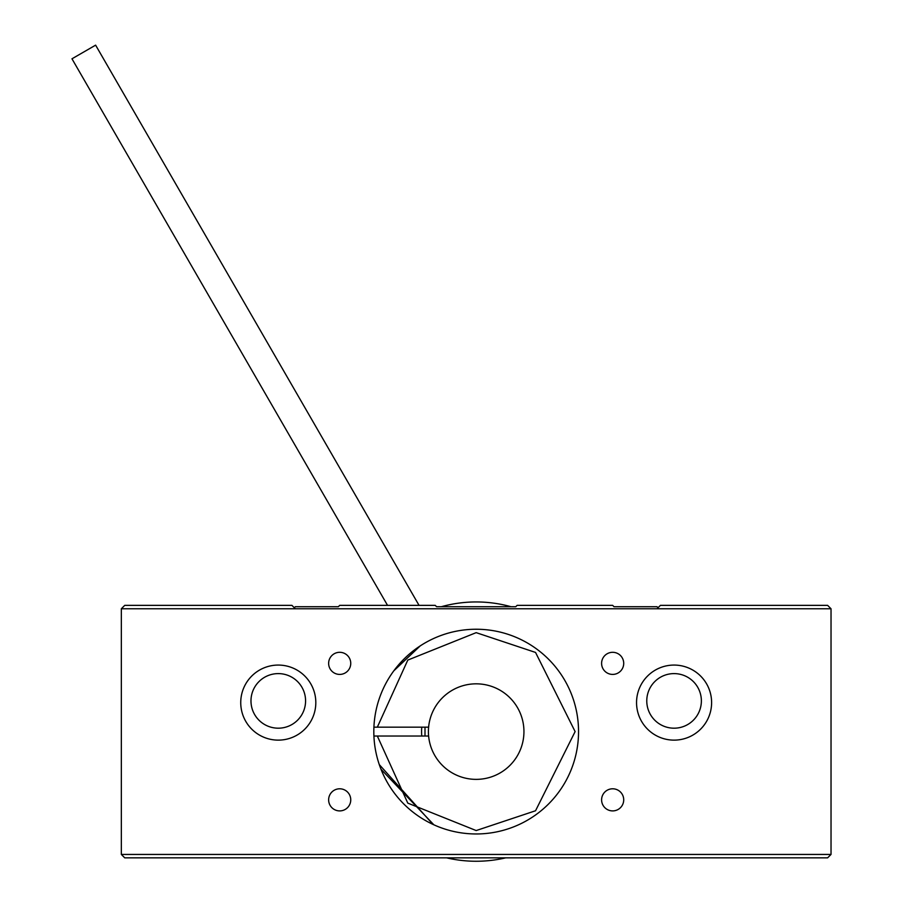 <?xml version="1.0" encoding="UTF-8"?>
<svg xmlns="http://www.w3.org/2000/svg" width="903" height="903" viewBox="0 0 903 903"><rect width="100%" height="100%" fill="white"/><g stroke="black" fill="none" stroke-linecap="round" stroke-linejoin="round"><path stroke-width="1.35" d="M476.174 683.831A47.769 47.769 0 0 1 523.943 731.599A47.769 47.769 0 0 1 476.174 779.368A47.769 47.769 0 0 1 428.406 731.599A47.769 47.769 0 0 1 476.174 683.831M278.282 673.604A27.293 27.293 0 0 0 250.978 700.897A27.293 27.293 0 0 0 278.282 728.19A27.293 27.293 0 0 0 305.575 700.897A27.293 27.293 0 0 0 278.282 673.604M674.078 673.604A27.293 27.293 0 0 0 646.774 700.897A27.293 27.293 0 0 0 674.078 728.19A27.293 27.293 0 0 0 701.371 700.897A27.293 27.293 0 0 0 674.078 673.604M294.31 607.753L295.337 606.726L338.332 606.726L339.697 605.36L435.235 605.36L436.6 606.726L515.76 606.726L517.126 605.36L612.663 605.36L614.017 606.726L657.012 606.726L658.039 607.753M424.997 736.035L424.997 727.163M373.91 736.035L377.33 736.035L373.91 736.035M476.174 629.244A102.366 102.366 0 0 0 373.819 731.599A102.366 102.366 0 0 0 476.174 833.966A102.366 102.366 0 0 0 578.541 731.599A102.366 102.366 0 0 0 476.174 629.244M339.697 788.793A11.05 11.05 0 0 0 328.636 799.844A11.05 11.05 0 0 0 339.697 810.905A11.05 11.05 0 0 0 350.748 799.844A11.05 11.05 0 0 0 339.697 788.793M339.697 652.305A11.05 11.05 0 0 0 328.636 663.366A11.05 11.05 0 0 0 339.697 674.417A11.05 11.05 0 0 0 350.748 663.366A11.05 11.05 0 0 0 339.697 652.305M612.663 788.793A11.05 11.05 0 0 0 601.601 799.844A11.05 11.05 0 0 0 612.663 810.905A11.05 11.05 0 0 0 623.713 799.844A11.05 11.05 0 0 0 612.663 788.793M612.663 652.305A11.05 11.05 0 0 0 601.601 663.366A11.05 11.05 0 0 0 612.663 674.417A11.05 11.05 0 0 0 623.713 663.366A11.05 11.05 0 0 0 612.663 652.305M674.078 665.071A37.531 37.531 0 0 0 636.547 702.602A37.531 37.531 0 0 0 674.078 740.133A37.531 37.531 0 0 0 711.609 702.602A37.531 37.531 0 0 0 674.078 665.071M278.282 665.071A37.531 37.531 0 0 0 240.74 702.602A37.531 37.531 0 0 0 278.282 740.133A37.531 37.531 0 0 0 315.813 702.602A37.531 37.531 0 0 0 278.282 665.071M393.821 670.816L420.222 645.893L394.216 670.286M421.769 736.035A54.598 54.598 0 0 1 421.769 727.163M433.022 824.428L379.271 764.581M831.031 608.769L831.031 854.441L121.329 854.441L121.329 608.769L831.031 608.769L827.611 605.36L660.432 605.36L657.012 608.769M121.329 854.441L124.738 857.85L827.611 857.85L831.031 854.441M121.329 608.769L124.738 605.36L291.929 605.36L295.337 608.769M428.609 727.163L373.91 727.163L377.33 727.163L407.795 660.082L476.174 632.653L535.547 652.44L575.121 731.599L535.547 810.759L476.174 830.557L407.795 803.128L377.33 736.035L428.609 736.035M393.776 670.873L392.918 672.046M380.964 769.198L433.869 824.811M446.624 857.85A129.66 129.66 0 0 0 505.725 857.85M511.042 606.726A129.66 129.66 0 0 0 441.307 606.726M419.048 605.36L95.616 45.15L71.969 58.797L387.534 605.36"/></g></svg>
